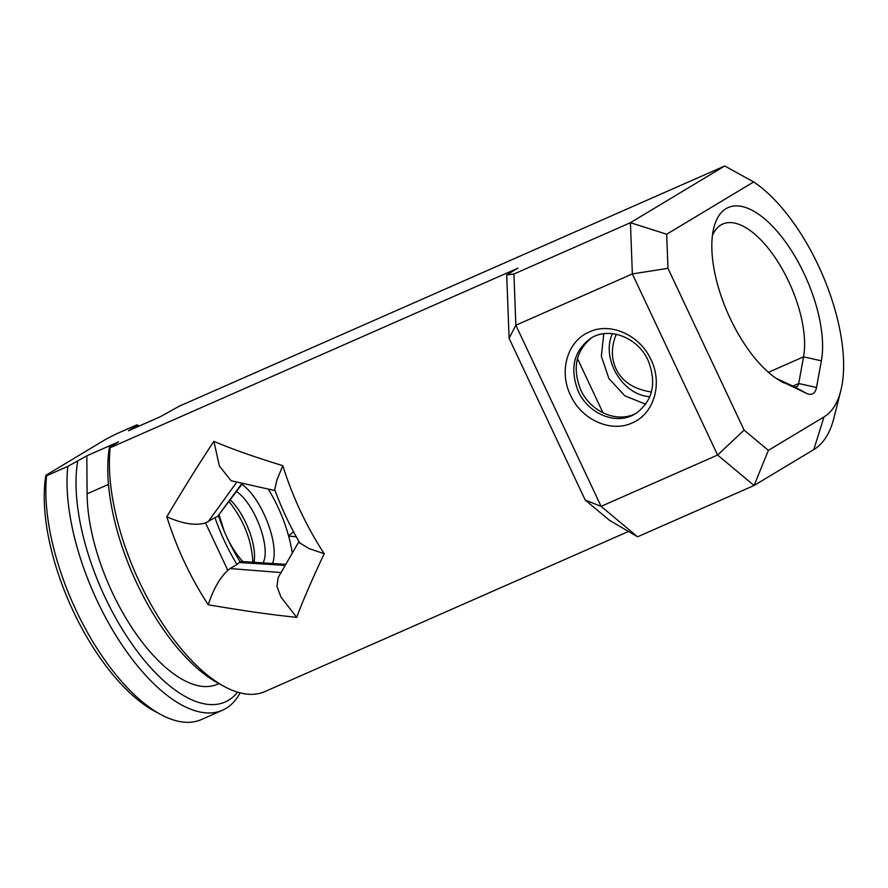 <?xml version="1.0" encoding="UTF-8"?>
<svg xmlns="http://www.w3.org/2000/svg" width="888" height="888" viewBox="0 0 888 888"><rect width="100%" height="100%" fill="white"/><g stroke="black" fill="none" stroke-linecap="round" stroke-linejoin="round"><path stroke-width="1.33" d="M296.259 536.796L288.644 536.13A83.916 37.207 -113.8 0 1 292.252 552.924M776.034 378.266L793.761 386.502A12.909 5.728 66.2 0 0 796.68 386.724A12.909 5.728 66.2 0 0 798.701 383.527L803.551 356.843A83.916 37.207 66.2 0 0 779.564 264.491A83.916 37.207 66.2 0 0 722.788 224.02A83.916 37.207 66.2 0 0 712.442 235.342M768.431 372.316L803.551 356.843L821.367 360.794L816.505 387.49A25.819 11.444 66.2 0 1 806.637 393.428L779.065 380.219M821.367 360.794A96.825 42.924 66.2 0 0 780.363 235.176A96.825 42.924 66.2 0 0 713.852 227.694A96.825 42.924 66.2 0 0 727.916 313.453A96.825 42.924 66.2 0 0 781.684 381.729A96.825 42.924 66.2 0 0 784.348 383.061M744.1 430.114L768.375 450.371L824.02 416.905A133.622 59.241 66.2 0 0 840.814 390.631A133.622 59.241 66.2 0 0 753.657 181.94L666.677 234.243L667.965 268.32L744.1 430.114L717.593 455.045L632.356 273.926L515.861 325.23L601.087 506.349L717.593 455.045L754.079 485.492L637.584 536.796L601.087 506.349L585.236 500.077L509.102 338.284L506.704 274.936L513.919 274.004L630.425 222.699L724.719 165.989L179.276 406.182L160.262 416.761L128.494 430.758L137.64 425.252L136.907 424.841L115.729 434.165L105.861 439.238L45.887 475.313L46.62 475.724A159.44 70.685 66.2 0 0 160.883 714.563A159.44 70.685 66.2 0 0 201.287 719.58L222.466 710.245A159.44 70.685 -113.8 0 1 117.793 638.494A159.44 70.685 -113.8 0 1 67.799 466.4L46.62 475.724M285.048 565.379L239.294 562.526L237.007 564.446C228.072 549.805 220.724 534.199 214.985 517.637L205.517 522.921C195.416 525.863 182.517 523.809 166.822 516.761C184.282 487.412 199.967 462.271 213.886 441.336C230.891 448.651 253.857 456.765 282.795 465.689C292.751 497.336 306.56 526.673 324.209 553.701C311.843 579.986 302.675 601.209 296.714 617.349C271.761 614.829 242.269 610.622 208.236 604.761C213.298 589.221 219.836 577.755 227.839 570.362L230.136 568.575L280.963 572.56M506.704 274.936L517.915 268.187L110.156 447.741A159.44 70.685 -113.8 0 0 224.431 686.579A159.44 70.685 -113.8 0 0 264.835 691.597L628.482 531.457M768.375 450.371L754.079 485.492L813.819 449.561A159.44 70.685 66.2 0 0 833.865 418.215L840.814 390.631M240.115 692.873A159.44 70.685 -113.8 0 1 222.466 710.245M137.174 424.919L139.216 426.029A152.991 67.821 -113.8 0 0 137.64 425.252L136.907 424.841M67.799 466.4L86.813 455.822L118.581 441.824L109.435 447.33L110.156 447.741M262.926 563.114C271.384 548.362 254.923 503.907 236.497 491.519M230.269 499.933C244.977 513.697 257.187 545.487 254.046 561.926M45.887 475.313A152.991 67.821 66.2 0 0 154.623 711.199L160.883 714.563M252.869 562.426C251.87 540.714 243.934 520.446 229.037 501.598M108.503 484.404L87.102 493.828L86.813 455.822M87.102 493.828A133.622 59.241 66.2 0 0 134.51 631.557A133.622 59.241 66.2 0 0 217.36 684.282L218.903 683.605M224.431 686.579L218.171 683.216A152.991 67.821 -113.8 0 1 109.435 447.33M237.618 692.185A152.991 67.821 -113.8 0 1 131.28 643.045A152.991 67.821 -113.8 0 1 77.667 461.316M268.354 489.21A83.916 37.207 -113.8 0 1 288.644 536.13L293.495 531.701M242.935 561.649C237.041 555.266 231.824 547.408 227.284 538.084M224.054 530.724L219.158 515.207M241.936 484.26C261.949 498.557 279.887 544.733 272.472 563.691M637.584 536.796L609.512 520.324L585.236 500.077M632.167 422.943C610.822 432.933 581.951 419.735 570.951 396.104C558.763 372.683 566.555 342.013 588.533 332.312C609.89 321.589 639.46 334.887 650.549 358.796C662.948 382.506 654.656 413.642 632.167 422.943M634.354 414.141C615.895 422.855 590.298 411.255 580.741 389.865C572.272 368.476 575.724 351.26 591.086 338.228M631.89 415.628L635.475 413.764C652.747 401.143 656.976 383.405 648.173 360.572C638.017 337.573 609.39 326.351 590.964 338.161C573.704 350.782 569.463 368.52 578.266 391.353C587.823 412.742 613.43 424.342 631.89 415.628M612.365 333.666C600.91 358.752 622.455 395.116 649.861 396.736M651.448 391.997C634.032 389.255 622.355 381.773 616.416 369.552C611.088 358.774 611.044 347.019 616.272 334.265M645.698 404.262L624.775 395.771L608.857 378.454L601.343 356.232L603.785 333.755M603.019 412.865L577.444 358.519M513.919 274.004L515.861 325.23L509.102 338.284M667.965 268.32L632.356 273.926L630.425 222.699L666.677 234.243M724.719 165.989L753.657 181.94M237.007 564.446L230.136 568.575M214.985 517.637L217.604 516.428L242.002 483.361M242.524 483.483L217.604 516.428M239.294 562.526L239.904 561.416C231.091 547.352 223.965 532.212 218.537 515.995M275.058 490.598L231.058 480.73L219.358 465.923L213.886 441.336M296.714 617.349L280.997 597.147L276.967 586.491L278.177 577.533L298.967 541.558M299.966 543.278C290.021 526.284 281.607 508.413 274.714 489.643L276.834 480.142L282.795 465.689M324.209 553.701L308.98 548.584L299.722 542.868M208.236 604.761C190.587 577.744 176.779 548.407 166.822 516.761M813.819 449.561L824.02 416.905M227.839 570.362L205.517 522.921M236.774 482.117L208.114 521.767M792.884 386.091L798.701 383.527L816.505 387.49M806.637 393.428L793.761 386.502M285.636 564.346L239.893 561.394"/></g></svg>
